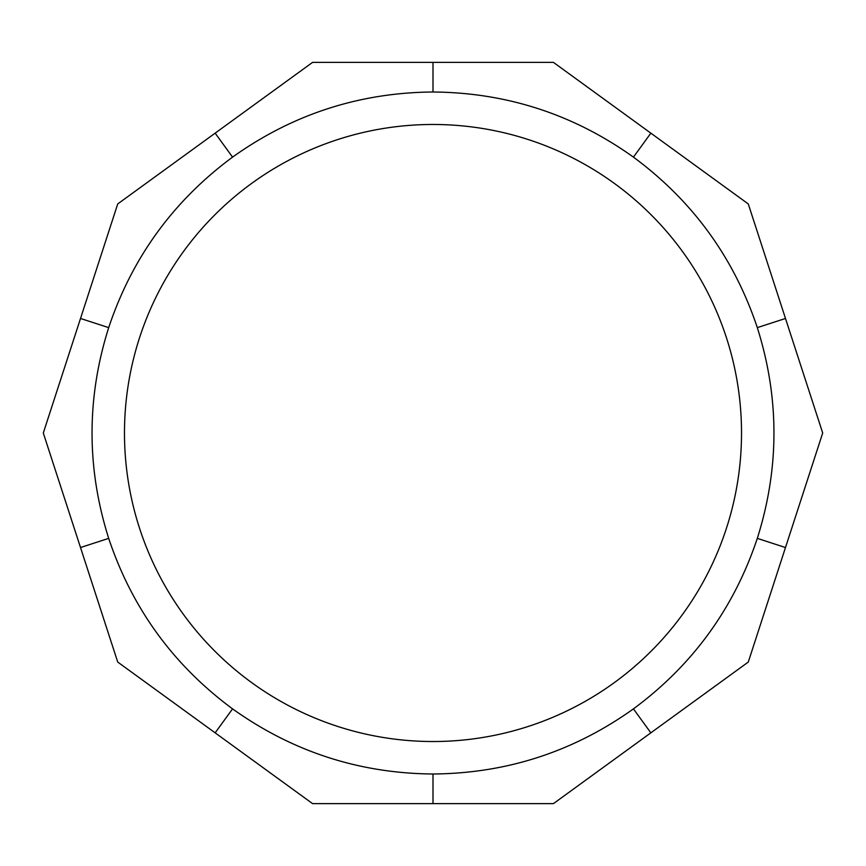 <?xml version="1.0" encoding="UTF-8"?>
<svg xmlns="http://www.w3.org/2000/svg" width="866" height="866" viewBox="0 0 866 866"><rect width="100%" height="100%" fill="white"/><g stroke="black" fill="none" stroke-linecap="round" stroke-linejoin="round"><path stroke-width="1.3" d="M726.422 337.664A308.523 308.523 0 0 1 528.336 726.422A308.523 308.523 0 0 1 139.578 528.336A308.523 308.523 0 0 1 337.664 139.578A308.523 308.523 0 0 1 726.422 337.664M108.694 327.629L80.516 318.471L43.3 433L117.722 662.057L215.147 732.842L232.564 708.875C292.513 751.688 359.325 773.403 433 773.998C506.664 773.403 573.476 751.688 633.436 708.875C692.681 665.088 733.967 608.257 757.306 538.371C779.497 468.127 779.497 397.873 757.306 327.629C733.967 257.743 692.681 200.912 633.436 157.125C573.476 114.312 506.664 92.597 433 92.002C359.325 92.597 292.513 114.312 232.564 157.125C173.319 200.912 132.022 257.743 108.694 327.629C86.492 397.873 86.492 468.127 108.694 538.371C132.022 608.257 173.319 665.088 232.564 708.875M108.694 538.371L80.516 547.529M433 773.998L433 803.626L312.572 803.626L215.147 732.842M232.564 157.125L215.147 133.158L117.722 203.943L80.516 318.471M633.436 708.875L650.842 732.842L553.428 803.626L433 803.626M433 92.002L433 62.374L312.572 62.374L215.147 133.158M757.306 538.371L785.484 547.529L748.278 662.057L650.842 732.842M433 62.374L553.428 62.374L748.278 203.943L822.7 433L785.484 547.529M633.436 157.125L650.853 133.158M757.306 327.629L785.484 318.471"/></g></svg>
